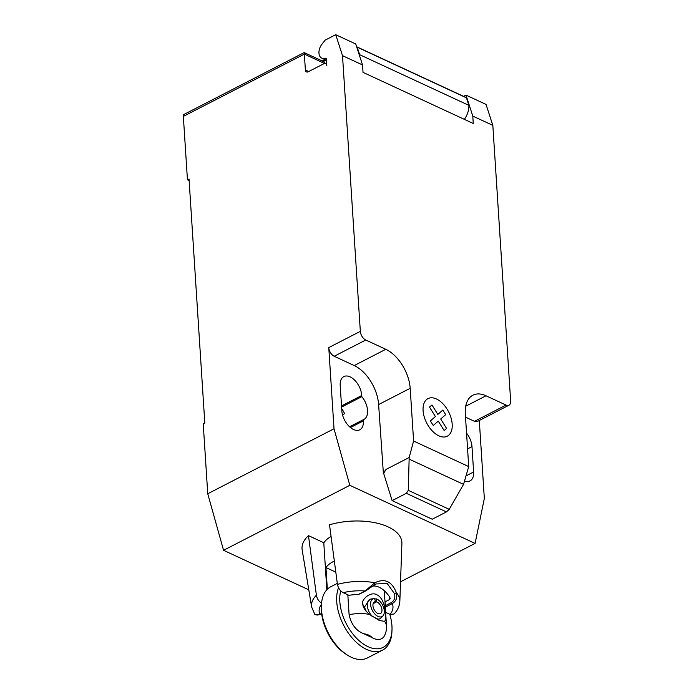 <?xml version="1.0" encoding="UTF-8"?>
<svg xmlns="http://www.w3.org/2000/svg" width="694" height="694" viewBox="0 0 694 694"><rect width="100%" height="100%" fill="white"/><g stroke="black" fill="none" stroke-linecap="round" stroke-linejoin="round"><path stroke-width="1.04" d="M324.506 63.466L304.354 54.115L304.146 52.588L184.188 114.319A3.635 2.117 62.8 0 0 183.346 116.392L304.354 54.115L305.377 69.973A3.635 2.368 -65.1 0 0 306.479 71.916A3.635 2.368 -65.1 0 0 308.214 71.786L323.994 63.666A3.635 2.368 114.9 0 1 325.729 63.536A3.635 2.368 114.9 0 1 326.831 65.488L326.414 59.059A1.457 0.946 -65.1 0 0 325.972 58.279A1.457 0.946 -65.1 0 0 325.425 58.27A9.464 6.159 114.9 0 1 321.825 58.209A9.464 6.159 114.9 0 1 318.962 53.152A9.464 6.159 114.9 0 1 321.929 44.242L325.191 40.113L335.714 34.7L342.506 55.659L362.546 64.958L355.753 43.991L335.714 34.7M463.549 484.36L449.226 509.344L446.416 511.912L406.328 493.321L408.28 490.346L409.174 457.502L413.598 441.028L468.719 466.594L463.549 484.36L409.13 459.124M408.28 490.346L449.226 509.344M446.416 511.912L432.215 519.225L393.88 501.45L392.127 500.634L406.328 493.321M392.127 500.634L383.635 473.317L386.142 469.352L409.174 457.502M386.142 469.352L383.348 472.892L383.929 473.169M413.598 441.028L410.189 388.302L378.62 404.55L383.348 472.892M492.827 125.371L486.034 104.412L465.995 95.121L472.788 116.08L492.827 125.371L510.654 401.063A7.278 4.233 -117.2 0 1 508.971 405.209A7.278 4.233 -117.2 0 1 506.056 405.079L486.008 395.78A32.748 19.059 62.8 0 0 472.874 395.207A32.748 19.059 62.8 0 0 465.31 413.867L468.719 466.594M472.788 116.08L473.265 123.489L363.023 72.367L362.546 64.958M410.189 388.302A32.748 19.059 62.8 0 0 385.795 349.308L365.755 340.017A7.278 4.233 -117.2 0 1 360.333 331.35L342.506 55.659M464.355 119.351A16.005 10.427 -65.1 0 0 468.884 105.349L466.446 97.845L357.21 47.183L359.648 54.687L468.884 105.349M359.648 54.687A16.005 10.427 114.9 0 1 359.648 56.014M466.446 97.845A10.913 7.105 -65.1 0 0 465.44 97.203L356.647 46.75M356.664 46.793A10.913 7.105 114.9 0 1 357.21 47.183M463.601 96.353L465.995 95.121M326.432 60.352L323.014 61.332M304.146 52.588L323.794 61.697A3.635 2.368 114.9 0 1 324.87 63.397M321.435 60.604A83.696 40.764 -3.7 0 1 326.05 60.17M383.053 473.048L383.635 473.317M378.62 404.55A32.748 19.059 62.8 0 0 354.226 365.556L334.187 356.256A7.278 4.233 -117.2 0 1 328.765 347.59L360.333 331.35M479.294 420.477L484.334 498.483L475.095 543.411L349.819 485.323L334.014 428.771L328.765 347.59M508.971 405.209L477.411 421.449A7.278 4.233 -117.2 0 1 474.488 421.327L465.518 417.163M363.318 419.705A15.65 9.109 62.8 0 0 363.968 419.419A15.65 9.109 62.8 0 0 361.834 396.664L361.756 395.493A15.65 9.109 62.8 0 0 355.016 380.546A15.65 9.109 62.8 0 0 343.825 376.59A15.65 9.109 62.8 0 0 340.207 385.508L341.847 410.874A15.65 9.109 62.8 0 0 348.588 425.821A15.65 9.109 62.8 0 0 359.778 429.777A15.65 9.109 62.8 0 0 363.396 420.868L363.318 419.705L349.559 426.784M464.833 481.063A15.65 9.109 62.8 0 0 470.02 480.907A15.65 9.109 62.8 0 0 473.629 471.989L471.989 446.624A15.65 9.109 62.8 0 0 466.559 433.169M183.346 116.392L187.449 179.815L189.028 179L204.817 423.175L203.238 423.991L207.749 493.755L223.555 550.299L308.795 589.831M361.834 396.664L341.604 407.066M341.708 408.671A15.65 9.109 -117.2 0 1 344.588 413.693L342.498 414.769M334.014 428.771L207.749 493.755M189.132 180.596L187.449 179.815M475.095 543.411L400.542 581.78M349.819 485.323L223.555 550.299M326.831 589.77L323.786 542.734L308.474 535.638A50.029 24.368 -3.7 0 0 302.168 549.917L311.649 607.042A44.242 21.549 176.3 0 1 316.395 595.209L308.474 535.638M321.764 614.528L320.515 614.138M317.019 614.346C316.325 615.352 317.54 615.257 320.654 614.069L317.063 615.058L314.903 614.546L311.649 607.042M321.617 613.357L319.847 614.268A36.99 18.018 -3.7 0 1 321.469 604.301M320.654 614.069L321.634 613.565M321.556 603.19C318.824 601.455 317.106 598.801 316.395 595.209M337.44 584.383C338.273 588.312 340.173 591.071 343.157 592.65A36.99 18.018 -3.7 0 1 365.096 590.984L374.812 582.743A44.242 21.549 176.3 0 0 337.431 584.383L329.52 524.803A50.029 24.368 -3.7 0 1 401.895 543.463L399.848 601.334A44.242 21.549 176.3 0 0 396.378 592.745C391.937 581.355 384.745 578.024 374.812 582.743L374.89 584.565L375.992 583.94L387.252 583.567L394.452 593.63C395.459 597.508 394.435 600.492 391.381 602.592L385.344 605.697L384.112 590.568M385.344 605.697A32.939 24.42 25 0 1 385.465 606.981A32.939 24.42 25 0 1 385.474 607.077A29.469 14.357 -3.7 0 1 385.387 608.629M343.157 592.65L348.935 595.331A29.469 14.357 -3.7 0 1 358.304 594.48A32.939 3.652 -22.6 0 1 359.874 593.891L365.903 590.785L374.89 584.565M389.594 596.935L389.75 599.442L390.175 598.419L389.716 597.126A21.835 12.709 -117.2 0 0 372.652 586.1M389.75 599.442L384.849 601.967M394.452 593.63L396.378 592.745C397.515 597.664 396.144 601.282 392.266 603.58A36.99 18.018 -3.7 0 1 389.993 614.372L393.958 614.034C397.454 610.642 399.414 606.409 399.848 601.334M358.304 594.48L365.903 590.785M391.381 602.592L392.266 603.58L385.474 607.077M385.63 612.342L389.993 614.372M384.485 621.364C386.766 620.766 386.411 599.286 377.024 594.853C370.787 590.854 360.845 599.781 362.667 604.162L363.352 607.042L365.721 610.815L369.347 614.337L379.262 620.436L384.485 621.364A29.287 14.27 176.3 0 1 386.515 626.066L385.031 603.164M338.525 587.783A40.026 23.301 62.8 0 0 336.737 601.733A40.026 23.301 62.8 0 0 353.975 639.981A40.026 23.301 62.8 0 0 382.611 650.105L367.36 657.955A40.026 23.301 -117.2 0 1 347 654.841A40.026 23.301 -117.2 0 1 321.487 609.584A40.026 23.301 -117.2 0 1 321.426 605.151A40.026 23.301 -117.2 0 1 330.726 586.777L337.301 583.394M321.426 605.151L321.357 606.903A37.84 22.026 62.8 0 0 321.409 611.093A37.84 22.026 62.8 0 0 345.534 653.887L347 654.841M389.785 614.277A37.84 22.026 -117.2 0 1 391.937 625.788A37.84 22.026 -117.2 0 1 391.989 629.979A37.84 22.026 -117.2 0 1 366.311 645.819A37.84 22.026 -117.2 0 1 339.826 601.62A37.84 22.026 -117.2 0 1 340.711 590.872M382.611 650.105A40.026 23.301 62.8 0 0 391.919 631.731L391.989 629.979M347.824 594.819L349.108 614.641C351.173 624.366 356.039 630.725 363.717 633.717L371.967 637.543C377.042 640.397 380.989 640.172 383.817 636.858C385.821 633.553 386.723 629.952 386.515 626.066M335.801 572.142L325.954 567.579A29.287 14.27 -3.7 0 1 334.334 561.073M327.351 589.223L325.954 567.579M366.345 611.535L364.428 607.094L369.824 599.39A10.913 6.35 -117.2 0 1 371.004 599.017L373.979 598.566A9.942 5.786 -117.2 0 1 374.543 598.514L375.541 601.663A6.55 3.808 -117.2 0 0 374.456 601.924A6.55 3.808 -117.2 0 0 374.066 609.488A6.55 3.808 -117.2 0 0 380.451 613.565A6.55 3.808 -117.2 0 0 381.518 607.614A6.55 3.808 -117.2 0 0 376.616 601.854L373.138 603.641M374.717 599.052L376.191 598.801A9.942 5.786 -117.2 0 1 383.305 606.66A9.942 5.786 -117.2 0 1 382.906 615.908L380.806 618.068A10.913 6.35 -117.2 0 1 379.818 618.805L378.109 619.23L371.004 615.63M373.615 602.652L375.541 601.663M376.191 598.801L376.616 601.854M382.906 615.908A9.942 5.786 -117.2 0 1 372.305 610.39A9.942 5.786 -117.2 0 1 373.979 598.566M372.687 616.714A10.913 6.35 -117.2 0 1 367.456 606.938A10.913 6.35 -117.2 0 1 369.824 599.39M379.818 618.805A10.913 6.35 -117.2 0 1 378.109 619.23M323.803 543.02A29.287 14.27 -3.7 0 1 331.073 536.531M429.508 407.109L431.937 404.984L437.836 414.413L442.833 410.041L445.695 414.622L440.69 418.994L446.589 428.424L444.16 430.54L438.27 421.111L433.256 425.483L430.401 420.92L435.398 416.539L429.508 407.109M423.088 410.648A21.141 12.31 62.8 0 0 445.956 436.726A21.141 12.31 62.8 0 0 443.891 404.819A21.141 12.31 62.8 0 0 423.088 410.648M325.425 58.27L326.336 58.695M308.726 71.525L305.377 69.973M474.488 421.327L506.056 405.079M334.187 356.256L365.755 340.017M354.226 365.556L385.795 349.308M465.7 406.233L486.008 395.78M473.629 471.989L466.247 475.789M467.574 448.897L471.989 446.624M361.756 395.493L341.526 405.903M363.396 420.868L350.427 427.539M363.717 633.717A14.739 7.174 -3.7 0 1 371.967 637.543M362.667 604.162L364.428 607.094M369.347 614.346A29.287 14.27 176.3 0 0 349.108 614.641M326.501 60.378L321.825 58.209M326.735 64.004L325.729 63.536M317.063 615.058L317.496 615.04"/></g></svg>
